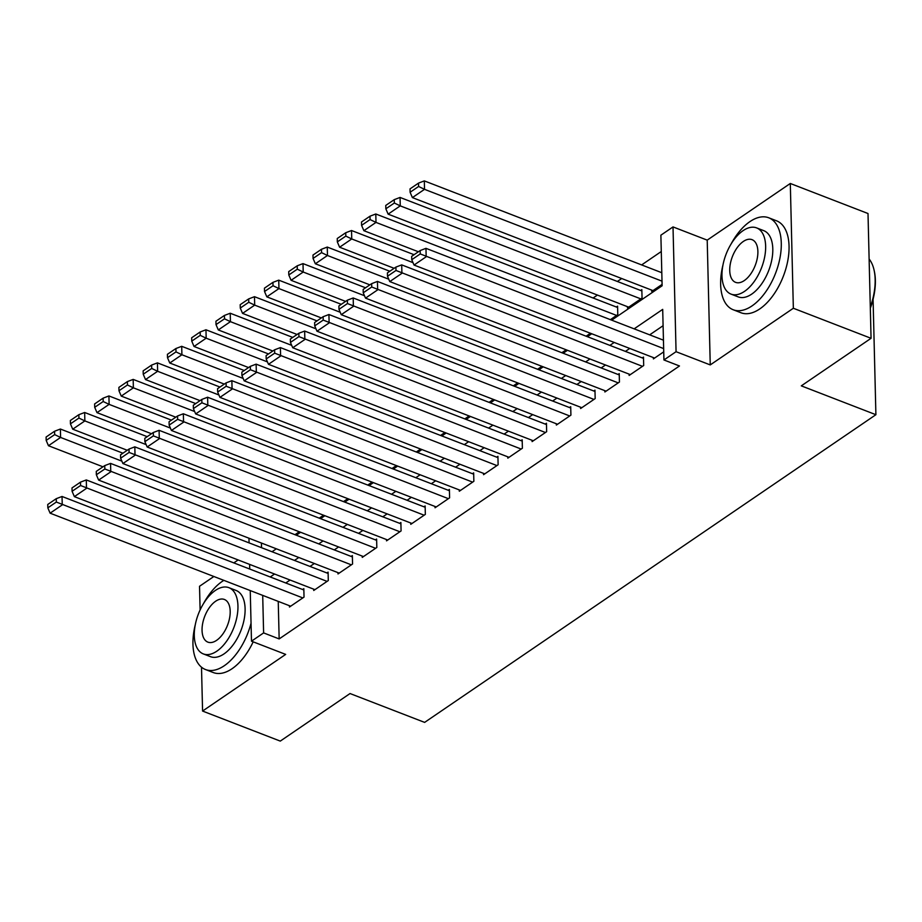 <?xml version="1.0" encoding="UTF-8"?>
<svg xmlns="http://www.w3.org/2000/svg" width="922" height="922" viewBox="0 0 922 922"><rect width="100%" height="100%" fill="white"/><g stroke="black" fill="none" stroke-linecap="round" stroke-linejoin="round"><path stroke-width="1.38" d="M611.689 320.153L662.123 285.774L660.878 235.191L673.014 226.916L676.068 351.697L663.932 359.96L662.699 309.377L634.152 328.843M707.209 240.135L710.251 364.916L793.346 308.259L871.059 338.305L868.005 213.524L790.304 183.478L707.209 240.135L673.014 226.916M238.13 559.954L233.819 562.893M213.869 576.492L199.532 586.277L200.109 609.961M661.281 251.522L641.631 264.925M621.682 278.525L617.36 281.464M597.421 295.063L593.1 298.002M793.346 308.259L790.304 183.478M201.503 667.205L202.575 711.058L285.67 654.401L251.487 641.182L250.242 590.564M871.059 338.305L801.299 385.857L875.9 414.704L424.627 722.387L350.037 693.54L280.276 741.104L202.575 711.058M653.375 357.586L653.398 358.889L663.736 351.847M629.104 374.125L629.138 375.438L643.694 365.515L643.487 357.079L642.277 357.909M604.844 390.674L604.878 391.977L619.434 382.054L619.227 373.617L618.017 374.447M580.583 407.213L580.618 408.515L595.174 398.592L594.967 390.167L593.756 390.986M556.323 423.751L556.358 425.065L570.914 415.142L570.706 406.706L569.496 407.536M532.063 440.301L532.098 441.603L546.654 431.68L546.446 423.244L545.236 424.074M507.803 456.839L507.826 458.142L522.394 448.219L522.186 439.794L520.965 440.612M483.543 473.378L483.566 474.692L498.122 464.769L497.926 456.332L496.704 457.162M459.271 489.928L459.306 491.23L473.862 481.307L473.654 472.871L472.444 473.701M435.011 506.466L435.046 507.768L449.602 497.845L449.394 489.421L448.184 490.239M410.751 523.005L410.786 524.318L425.342 514.395L425.134 505.959L423.924 506.789M386.491 539.554L386.525 540.857L401.082 530.934L400.874 522.497L399.664 523.327M362.231 556.093L362.265 557.395L376.821 547.472L376.614 539.047L375.404 539.866M337.971 572.631L337.994 573.945L352.561 564.01L352.354 555.586L351.132 556.415M313.711 589.17L313.734 590.483L328.29 580.56L328.094 572.124L326.872 572.954M610.387 319.657L617.786 314.609L617.579 306.173L616.369 307.003M627.456 306.68L627.49 307.983L642.046 298.06L641.839 289.635L640.629 290.453M294.982 534.702L299.293 531.752M319.243 518.152L323.553 515.214M343.503 501.614L347.825 498.675M367.763 485.076L372.085 482.137M392.023 468.526L396.345 465.587M416.295 451.987L420.605 449.049M440.555 435.449L444.865 432.51M464.815 418.899L469.125 415.96M489.075 402.361L493.385 399.422M513.335 385.822L517.657 382.884M537.595 369.273L541.917 366.334M561.855 352.734L566.177 349.795M586.127 336.196L590.437 333.257M651.716 290.142L651.75 291.444L662.088 284.402M278.237 601.386L279.159 638.923L679.479 365.976L663.932 359.96M663.091 325.708L649.687 334.847M629.749 348.447L625.427 351.397M605.489 364.997L601.167 367.936M581.217 381.535L576.907 384.474M556.957 398.074L552.647 401.024M532.697 414.623L528.387 417.562M508.437 431.162L504.127 434.101M484.177 447.7L479.855 450.651M459.917 464.25L455.595 467.189M435.657 480.788L431.335 483.727M411.385 497.327L407.075 500.277M387.125 513.877L382.814 516.816M362.865 530.415L358.554 533.354M338.605 546.953L334.294 549.904M314.344 563.503L310.023 566.442M290.084 580.042L285.762 582.981M289.439 605.719L289.473 607.022L304.03 597.099L303.822 588.674L302.612 589.492M875.9 414.704L873.076 299.258M710.251 364.916L676.068 351.697M279.159 638.923L263.611 632.907L251.487 641.182M272.025 551.748L276.335 548.809M296.285 535.209L300.607 532.259M320.545 518.66L324.867 515.721M344.805 502.121L349.127 499.182M369.077 485.583L373.387 482.632M393.337 469.033L397.647 466.094M417.597 452.495L421.907 449.556M441.857 435.956L446.167 433.006M466.117 419.406L470.439 416.467M490.377 402.868L494.699 399.929M514.637 386.33L518.959 383.379M538.909 369.78L543.219 366.841M563.169 353.241L567.479 350.302M587.429 336.703L591.74 333.752M261.422 543.035L261.537 547.691M249.724 569.047L249.608 564.391M249.078 542.874L248.963 538.218M262.701 595.37L263.611 632.907M614.202 342.442L609.891 345.381M589.942 358.981L585.631 361.931M565.682 375.531L561.371 378.469M541.421 392.069L537.1 395.008M517.161 408.607L512.839 411.558M492.901 425.157L488.579 428.096M468.63 441.696L464.319 444.635M444.369 458.234L440.059 461.184M420.109 474.784L415.799 477.723M395.849 491.322L391.539 494.261M371.589 507.861L367.267 510.8M347.329 524.411L343.007 527.349M323.069 540.949L318.747 543.888M298.797 557.487L294.487 560.426M274.537 574.037L270.227 576.976M290.684 606.203L50.111 513.174L62.247 504.91L62.039 496.474L56.242 498.687L47.748 504.472L47.829 507.849L56.323 502.052L56.242 498.687M303.857 589.976L62.039 496.474M302.819 597.929L56.323 502.052M47.829 507.849L50.111 513.174M122.937 453.209L60.391 429.03L60.598 437.454L121.865 461.15M102.987 466.809L48.463 445.729L46.181 440.393L54.675 434.608L54.594 431.231L46.1 437.028L46.181 440.393M54.675 434.608L60.598 437.454L48.463 445.729M54.594 431.231L60.391 429.03M223.862 580.353A49.304 26.369 -68.9 0 0 222.237 581.402A49.304 26.369 -68.9 0 0 203.382 603.818M195.268 624.782A49.304 26.369 -68.9 0 0 205.491 669.533A49.304 26.369 -68.9 0 0 224.3 665.719A49.304 26.369 -68.9 0 0 251.049 623.203M205.491 669.533L213.259 672.541A49.304 26.369 -68.9 0 0 232.067 668.715A49.304 26.369 -68.9 0 0 253.17 641.839M228.921 587.683L236.067 590.449A35.497 18.982 111.1 0 1 244.169 619.307A35.497 18.982 111.1 0 1 224.011 653.905A35.497 18.982 111.1 0 1 210.47 656.66L203.313 653.905A35.497 18.982 -68.9 0 0 216.866 651.151A35.497 18.982 -68.9 0 0 237.012 616.541A35.497 18.982 -68.9 0 0 228.921 587.683A35.497 18.982 -68.9 0 0 215.379 590.437A35.497 18.982 -68.9 0 0 195.222 625.047A35.497 18.982 -68.9 0 0 203.313 653.905M216.601 640.352A22.877 12.228 -68.9 0 0 229.59 618.051A22.877 12.228 -68.9 0 0 224.369 599.461A22.877 12.228 -68.9 0 0 215.644 601.236A22.877 12.228 -68.9 0 0 202.656 623.537A22.877 12.228 -68.9 0 0 207.865 642.127A22.877 12.228 -68.9 0 0 216.601 640.352M722.963 264.994A49.304 26.369 -68.9 0 0 733.186 309.746A49.304 26.369 -68.9 0 0 751.995 305.92A49.304 26.369 -68.9 0 0 779.989 257.86A49.304 26.369 -68.9 0 0 768.741 217.788A49.304 26.369 -68.9 0 0 749.932 221.614A49.304 26.369 -68.9 0 0 731.065 244.03M733.186 309.746L740.954 312.754A49.304 26.369 -68.9 0 0 759.763 308.928A49.304 26.369 -68.9 0 0 787.757 260.868A49.304 26.369 -68.9 0 0 776.508 220.796L768.741 217.788M756.616 227.895L763.762 230.661A35.497 18.982 111.1 0 1 771.864 259.52A35.497 18.982 111.1 0 1 751.707 294.118A35.497 18.982 111.1 0 1 738.165 296.872L731.008 294.106A35.497 18.982 -68.9 0 0 744.55 291.352A35.497 18.982 -68.9 0 0 764.707 256.754A35.497 18.982 -68.9 0 0 756.616 227.895A35.497 18.982 -68.9 0 0 743.074 230.65A35.497 18.982 -68.9 0 0 722.917 265.248A35.497 18.982 -68.9 0 0 731.008 294.106M744.296 280.565A22.877 12.228 -68.9 0 0 757.285 258.264A22.877 12.228 -68.9 0 0 752.064 239.674A22.877 12.228 -68.9 0 0 743.339 241.449A22.877 12.228 -68.9 0 0 730.339 263.738A22.877 12.228 -68.9 0 0 735.56 282.339A22.877 12.228 -68.9 0 0 744.296 280.565M870.299 307.21A49.304 26.369 -68.9 0 0 874.16 270.48A49.304 26.369 -68.9 0 0 869.112 258.99M874.16 270.48L874.39 271.552A48.117 25.735 111.1 0 1 870.322 308.225M314.955 589.654L74.371 496.635L86.507 488.36L86.299 479.936L80.502 482.137L72.008 487.934L72.089 491.299L80.583 485.514L80.502 482.137M328.117 573.438L86.299 479.936M327.08 581.39L80.583 485.514M72.089 491.299L74.371 496.635M339.215 573.115L98.642 480.097L110.767 471.822L110.559 463.397L104.762 465.598L96.268 471.396L96.349 474.761L104.843 468.975L104.762 465.598M352.377 556.888L110.559 463.397M351.34 564.84L104.843 468.975M96.349 474.761L98.642 480.097M363.475 556.577L122.903 463.547L135.027 455.284L134.819 446.847L129.022 449.06L120.528 454.846L120.621 458.222L129.103 452.425L129.022 449.06M376.649 540.35L134.819 446.847M375.6 548.302L129.103 452.425M120.621 458.222L122.903 463.547M387.736 540.027L147.163 447.009L159.287 438.734L159.091 430.309L153.282 432.51L144.8 438.307L144.881 441.673L153.375 435.887L153.282 432.51M400.909 523.811L159.091 430.309M399.871 531.764L153.375 435.887M144.881 441.673L147.163 447.009M147.197 436.671L84.651 412.491L84.859 420.916L146.137 444.611M127.248 450.27L72.723 429.191L70.441 423.855L78.935 418.069L78.854 414.693L70.36 420.478L70.441 423.855M78.935 418.069L84.859 420.916L72.723 429.191M78.854 414.693L84.651 412.491M171.457 420.132L108.911 395.941L109.119 404.378L170.397 428.073M151.508 433.732L96.994 412.641L94.701 407.317L103.195 401.519L103.114 398.154L94.62 403.94L94.701 407.317M103.195 401.519L109.119 404.378L96.994 412.641M103.114 398.154L108.911 395.941M195.718 403.582L133.171 379.403L133.379 387.828L194.657 411.523M175.768 417.182L121.255 396.103L118.973 390.767L127.455 384.981L127.374 381.604L118.88 387.401L118.973 390.767M127.455 384.981L133.379 387.828L121.255 396.103M127.374 381.604L133.171 379.403M219.978 387.044L157.431 362.865L157.639 371.289L218.917 394.985M200.039 400.644L145.515 379.564L143.233 374.228L151.727 368.443L151.634 365.066L143.152 370.851L143.233 374.228M151.727 368.443L157.639 371.289L145.515 379.564M151.634 365.066L157.431 362.865M411.996 523.489L171.423 430.47L183.559 422.195L183.351 413.771L177.554 415.972L169.06 421.769L169.141 425.134L177.635 419.349L177.554 415.972M425.169 507.273L183.351 413.771M424.132 515.214L177.635 419.349M169.141 425.134L171.423 430.47M244.238 370.506L181.703 346.315L181.911 354.751L243.178 378.446M224.3 384.105L169.775 363.014L167.493 357.69L175.987 351.893L175.906 348.528L167.412 354.313L167.493 357.69M175.987 351.893L181.911 354.751L169.775 363.014M175.906 348.528L181.703 346.315M436.256 506.95L195.683 413.932L207.819 405.657L207.611 397.221L201.814 399.433L193.32 405.219L193.401 408.596L201.895 402.799L201.814 399.433M449.429 490.723L207.611 397.221M448.392 498.675L201.895 402.799M193.401 408.596L195.683 413.932M268.509 353.956L205.963 329.776L206.171 338.201L267.438 361.897M248.56 367.555L194.035 346.476L191.753 341.14L200.247 335.354L200.166 331.978L191.672 337.775L191.753 341.14M200.247 335.354L206.171 338.201L194.035 346.476M200.166 331.978L205.963 329.776M460.516 490.4L219.943 397.382L232.079 389.119L231.871 380.682L226.074 382.895L217.58 388.681L217.661 392.057L226.155 386.26L226.074 382.895M473.689 474.185L231.871 380.682M472.652 482.137L226.155 386.26M217.661 392.057L219.943 397.382M292.77 337.417L230.223 313.238L230.431 321.663L291.709 345.358M272.82 351.017L218.295 329.938L216.013 324.602L224.507 318.816L224.426 315.439L215.932 321.236L216.013 324.602M224.507 318.816L230.431 321.663L218.295 329.938M224.426 315.439L230.223 313.238M484.788 473.862L244.203 380.844L256.339 372.569L256.132 364.144L250.335 366.345L241.841 372.142L241.921 375.508L250.415 369.722L250.335 366.345M497.949 457.646L256.132 364.144M496.912 465.587L250.415 369.722M241.921 375.508L244.203 380.844M317.03 320.879L254.484 296.688L254.691 305.124L315.969 328.82M297.08 334.479L242.555 313.388L240.273 308.063L248.767 302.266L248.686 298.901L240.193 304.686L240.273 308.063M248.767 302.266L254.691 305.124L242.555 313.388M248.686 298.901L254.484 296.688M509.048 457.324L268.475 364.305L280.599 356.03L280.392 347.594L274.595 349.807L266.101 355.592L266.181 358.969L274.675 353.172L274.595 349.807M522.209 441.096L280.392 347.594M521.172 449.049L274.675 353.172M266.181 358.969L268.475 364.305M341.29 304.329L278.744 280.15L278.951 288.586L340.23 312.27M321.34 317.929L266.827 296.849L264.533 291.513L273.027 285.728L272.947 282.363L264.453 288.148L264.533 291.513M273.027 285.728L278.951 288.586L266.827 296.849M272.947 282.363L278.744 280.15M533.308 440.774L292.735 347.755L304.859 339.492L304.652 331.056L298.855 333.268L290.361 339.054L290.453 342.431L298.935 336.634L298.855 333.268M546.481 424.558L304.652 331.056M545.432 432.51L298.935 336.634M290.453 342.431L292.735 347.755M365.55 287.791L303.004 263.611L303.211 272.036L364.49 295.732M345.6 301.39L291.087 280.311L288.805 274.975L297.287 269.189L297.207 265.813L288.713 271.61L288.805 274.975M297.287 269.189L303.211 272.036L291.087 280.311M297.207 265.813L303.004 263.611M557.568 424.235L316.995 331.217L329.119 322.942L328.923 314.517L323.115 316.719L314.633 322.516L314.713 325.881L323.207 320.095L323.115 316.719M570.741 408.02L328.923 314.517M569.704 415.96L323.207 320.095M314.713 325.881L316.995 331.217M389.81 271.252L327.264 247.061L327.471 255.498L388.75 279.193M369.872 284.852L315.347 263.773L313.065 258.437L321.559 252.64L321.467 249.274L312.984 255.06L313.065 258.437M321.559 252.64L327.471 255.498L315.347 263.773M321.467 249.274L327.264 247.061M581.828 407.697L341.255 314.679L353.391 306.404L353.184 297.967L347.387 300.18L338.893 305.966L338.973 309.343L347.467 303.557L347.387 300.18M595.001 391.47L353.184 297.967M593.964 399.422L347.467 303.557M338.973 309.343L341.255 314.679M414.07 254.703L351.536 230.523L351.743 238.959L413.01 262.643M394.132 268.302L339.607 247.223L337.325 241.898L345.819 236.101L345.738 232.736L337.245 238.521L337.325 241.898M345.819 236.101L351.743 238.959L339.607 247.223M345.738 232.736L351.536 230.523M617.613 307.487L375.796 213.985L376.003 222.409L616.576 315.428M418.392 251.764L363.867 230.684L361.585 225.348L370.079 219.563L369.999 216.186L361.505 221.983L361.585 225.348M370.079 219.563L376.003 222.409L363.867 230.684M369.999 216.186L375.796 213.985M641.873 290.937L400.056 197.435L400.263 205.871L640.836 298.889M628.7 307.164L388.127 214.146L385.845 208.81L394.339 203.024L394.259 199.648L385.765 205.433L385.845 208.81M394.339 203.024L400.263 205.871L388.127 214.146M394.259 199.648L400.056 197.435M606.088 391.147L365.515 298.129L377.651 289.865L377.444 281.429L371.647 283.642L363.153 289.427L363.233 292.804L371.727 287.007L371.647 283.642M619.261 374.931L377.444 281.429M618.224 382.884L371.727 287.007M363.233 292.804L365.515 298.129M630.348 374.609L389.776 281.59L401.911 273.315L401.704 264.891L395.907 267.092L387.413 272.889L387.494 276.254L395.987 270.469L395.907 267.092M643.521 358.393L401.704 264.891M642.484 366.334L395.987 270.469M387.494 276.254L389.776 281.59M654.62 358.07L414.036 265.052L426.171 256.777L425.964 248.341L420.167 250.554L411.673 256.339L411.754 259.716L420.248 253.93L420.167 250.554M663.448 340.172L425.964 248.341M663.656 348.597L420.248 253.93M411.754 259.716L414.036 265.052M661.8 272.716L424.316 180.896L424.523 189.333L662.008 281.152M652.972 290.614L412.388 197.596L410.106 192.272L418.6 186.475L418.519 183.109L410.025 188.895L410.106 192.272M418.6 186.475L424.523 189.333L412.388 197.596M418.519 183.109L424.316 180.896"/></g></svg>
